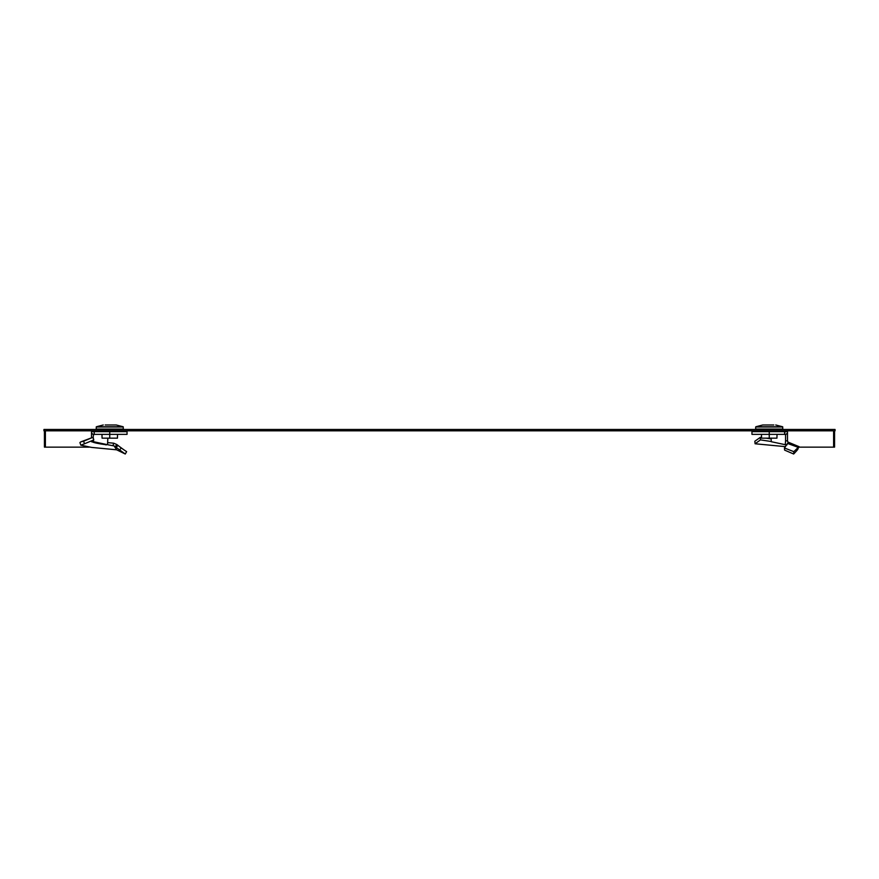 <?xml version="1.0" encoding="UTF-8"?>
<svg xmlns="http://www.w3.org/2000/svg" width="879" height="879" viewBox="0 0 879 879"><rect width="100%" height="100%" fill="white"/><g stroke="black" fill="none" stroke-linecap="round" stroke-linejoin="round"><path stroke-width="1.32" d="M835.05 429.468L43.95 429.468L43.95 430.831L835.05 430.831L835.05 429.468M785.573 431.644L785.573 430.831M834.567 430.831L834.567 447.136L833.611 447.136L833.611 430.831M787.496 432.962L785.573 434.797L784.782 434.358L784.782 431.644L787.496 431.644L787.496 440.84L785.573 440.84L785.277 444.697L771.257 441.708L771.169 438.039M833.611 447.136L798.934 447.136M44.433 430.831L44.433 447.136L45.389 447.136L45.389 430.831M93.427 431.644L93.427 430.831M93.086 438.039L93.537 434.358M45.389 447.136L89.295 447.136M116.215 447.477L115.303 446.774L116.753 444.488L117.907 445.345L116.215 447.477L125.268 454.014L116.665 449.817L91.592 447.411L80.835 445.181L84.516 443.774L83.593 441.225L92.822 437.357L93.8 439.885L84.516 443.774M115.303 446.774L114.105 445.906L116.665 449.817M80.835 445.181L79.901 442.609L80.714 441.917L92.822 437.357M91.888 440.687L91.581 441.807L93.515 441.708L93.449 440.038M93.427 438.039L93.427 438.918M91.504 437.808L91.504 431.644L94.218 431.644L94.218 434.358L93.427 434.797L91.504 432.962M94.218 431.644L94.218 434.358M109.754 431.644L109.754 434.358L127.048 434.358L127.048 431.644L94.383 431.644M101.964 434.358L102.074 438.171L109.754 438.171L109.754 434.358L94.383 434.358M107.831 438.171L107.535 444.697L93.515 441.708M107.798 442.631L113.743 443.203L112.908 445.719L107.535 444.697M106.095 444.972L106.282 444.774C98.558 443.741 93.756 442.719 91.877 441.687M112.908 445.719L114.105 445.906M116.753 444.488L113.743 443.203M117.907 445.345L121.214 447.982L119.522 450.114M121.214 447.982L126.62 451.663L125.268 454.014M80.714 441.917L83.593 441.225M103.282 424.986L96.36 426.765L123.159 426.765L116.237 424.986L105.172 424.986M96.36 426.765L96.174 429.062L123.346 429.062L123.159 426.765M109.754 438.171L117.445 438.171L117.555 434.358M787.496 440.84L787.903 442.159L788.99 442.576L787.507 443.434L784.464 447.982L793.836 451.663L797.451 448.147L796.934 450.498L799.099 446.686L787.881 442.038M784.464 447.982L784.617 450.114L793.671 454.014L796.934 450.498M754.841 441.225L755.094 443.774L760.456 439.885L760.324 437.357L754.841 441.225M771.169 438.896L765.972 438.171M761.544 437.533L760.324 437.357M760.456 439.885L771.246 441.511M751.952 431.644L751.952 434.358L769.246 434.358L769.246 431.644L751.952 431.644M761.445 434.358L761.555 438.171L769.246 438.171L769.246 434.358L784.617 434.358L784.617 431.644L769.246 431.644M785.573 434.797L785.573 440.84M787.123 444.774L785.277 444.697M793.836 451.663L793.671 454.014M797.451 448.147L798.571 447.092L797.703 449.641M785.562 446.653L755.094 443.774M787.507 443.434L798.099 447.301M773.828 424.986L762.763 424.986L755.841 426.765L782.64 426.765L775.717 424.986M782.793 427.007L755.687 427.007L755.654 429.062L782.826 429.062L782.64 426.765M777.036 434.358L776.926 438.171L769.246 438.171M96.207 427.007L123.313 427.007M798.044 447.455L797.374 449.828M119.731 446.763L123.379 449.444M99.283 431.644L99.272 430.831M120.225 431.644L120.247 430.831M779.717 431.644L779.728 430.831M758.775 431.644L758.753 430.831"/></g></svg>
